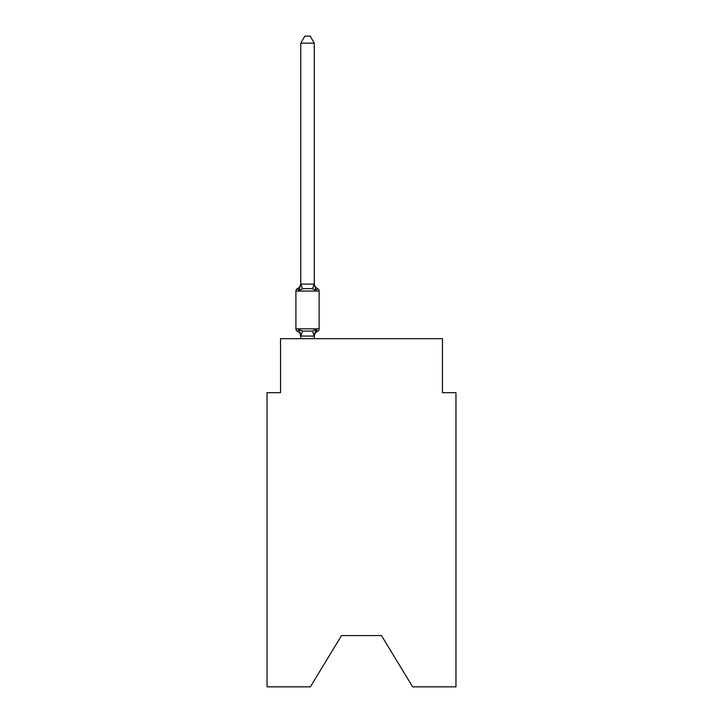 <?xml version="1.0" encoding="UTF-8"?>
<svg xmlns="http://www.w3.org/2000/svg" width="723" height="723" viewBox="0 0 723 723"><rect width="100%" height="100%" fill="white"/><g stroke="black" fill="none" stroke-linecap="round" stroke-linejoin="round"><path stroke-width="1.08" d="M381.473 635.571L412.643 686.85L455.96 686.85L455.96 392.67L442.467 392.67L442.467 338.698L280.533 338.698L280.533 392.67L267.04 392.67L267.04 686.85L310.357 686.85L341.527 635.571L381.473 635.571L341.527 635.571M315.96 329.372L317.614 331.27L315.96 329.372L317.614 331.27L315.96 329.372L317.614 331.27L315.96 329.372L317.614 331.27L315.96 329.372L317.614 331.27L315.96 329.372L314.162 336.087L300.777 336.059L299.087 329.372L297.433 331.27A2.702 2.702 0 0 1 295.915 328.848A2.702 2.702 0 0 0 297.433 331.27A2.702 2.702 0 0 1 295.915 328.848A2.702 2.702 0 0 0 297.433 331.27A2.702 2.702 0 0 1 295.915 328.848A2.702 2.702 0 0 0 297.433 331.27L299.087 329.372L297.433 331.27A2.702 2.702 0 0 1 295.915 328.848A2.702 2.702 0 0 0 297.433 331.27L299.087 329.372L297.433 331.27A2.702 2.702 0 0 1 295.915 328.848A2.702 2.702 0 0 0 297.433 331.27A2.702 2.702 0 0 1 295.915 328.848A2.702 2.702 0 0 0 297.433 331.27L299.087 329.372L297.433 331.27A2.702 2.702 0 0 1 295.915 328.848A2.702 2.702 0 0 0 297.433 331.27L299.087 329.372L297.433 331.27A2.702 2.702 0 0 1 295.915 328.848A2.702 2.702 0 0 0 297.433 331.27L299.087 329.372L297.433 331.27A2.702 2.702 0 0 1 295.915 328.848A2.702 2.702 0 0 0 297.433 331.27A2.702 2.702 0 0 1 295.915 328.848A2.702 2.702 0 0 0 297.433 331.27L299.087 329.372L297.433 331.27L299.087 329.372L297.433 331.27L299.087 329.372L302.458 331.107L312.589 331.107L315.96 329.372L317.614 331.27L316.782 330.854M314.27 336.611A5.938 5.938 0 0 1 317.614 331.27A2.702 2.702 0 0 0 319.123 328.848L319.123 291.062A2.702 2.702 0 0 0 317.614 288.631L315.96 290.529L317.614 288.631A2.702 2.702 0 0 1 319.123 291.062A2.702 2.702 0 0 0 317.614 288.631L315.96 290.529L317.614 288.631A2.702 2.702 0 0 1 319.123 291.062A2.702 2.702 0 0 0 317.614 288.631L315.96 290.529L317.614 288.631A2.702 2.702 0 0 1 319.123 291.062A2.702 2.702 0 0 0 317.614 288.631L315.96 290.529L317.614 288.631A2.702 2.702 0 0 1 319.123 291.062A2.702 2.702 0 0 0 317.614 288.631L315.96 290.529L312.589 288.793L307.519 288.522L302.458 288.793L299.087 290.529L297.433 288.631L298.201 289.001M314.27 43.163L300.777 43.163L304.826 36.15L310.221 36.15L314.27 43.163L314.27 284.094L315.96 290.529L317.614 288.631A2.702 2.702 0 0 1 319.123 291.062L295.915 291.062A2.702 2.702 0 0 1 297.433 288.631L299.087 290.529L297.433 288.631A5.938 5.938 0 0 0 300.777 283.289L300.777 284.094L300.777 283.289L300.777 284.094L300.777 283.289L300.777 284.094L300.777 283.289L300.777 284.094L300.777 283.289L300.777 284.094L300.777 283.289L300.777 284.094L314.27 284.094M300.777 335.815L299.991 332.209L300.777 336.611A5.938 5.938 0 0 0 297.433 331.27M314.27 335.815L314.903 332.634L314.27 335.815M299.087 290.529L297.433 288.631L299.087 290.529L297.433 288.631L299.087 290.529L297.433 288.631L299.087 290.529L297.433 288.631L299.087 290.529L300.777 284.094M295.915 291.062L295.915 328.848L319.123 328.848M300.777 43.163L300.777 283.85M314.27 338.698L314.27 336.059M300.777 338.698L300.777 336.059M314.27 283.289A5.938 5.938 0 0 0 317.614 288.631M302.458 331.107L300.885 336.087M312.589 331.107L314.162 336.087M300.885 283.814L302.458 288.793M314.162 283.814L312.589 288.793"/></g></svg>
